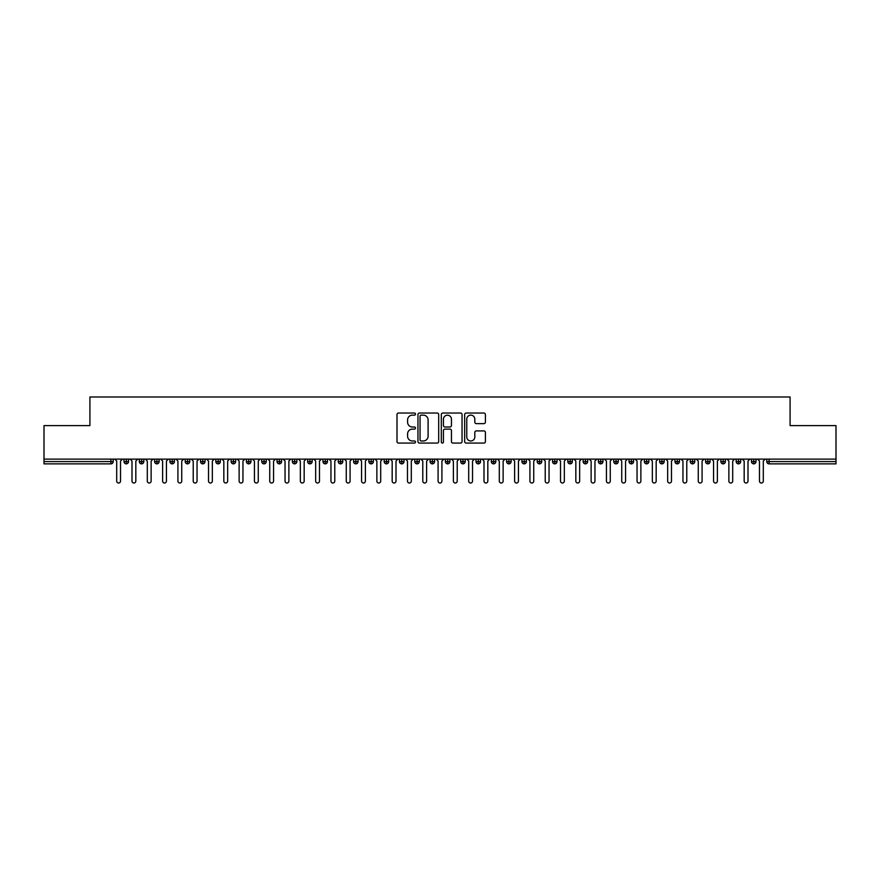 <?xml version="1.0" encoding="UTF-8"?>
<svg xmlns="http://www.w3.org/2000/svg" width="880" height="880" viewBox="0 0 880 880"><rect width="100%" height="100%" fill="white"/><g stroke="black" fill="none" stroke-linecap="round" stroke-linejoin="round"><path stroke-width="1.32" d="M415.514 414.095A1.056 1.056 0 0 0 414.458 413.039L398.497 413.039A1.507 1.507 0 0 0 397.001 414.546L397.001 441.584A1.507 1.507 0 0 0 398.497 443.08L414.458 443.08A1.056 1.056 0 0 0 415.514 442.035A1.056 1.056 0 0 0 414.458 440.979L412.401 440.979A4.807 4.807 0 0 1 407.594 436.172L407.594 433.917A4.807 4.807 0 0 1 412.401 429.11L414.458 429.11A1.056 1.056 0 0 0 415.514 428.065A1.056 1.056 0 0 0 414.458 427.009L412.401 427.009A4.807 4.807 0 0 1 407.594 422.202L407.594 419.947A4.807 4.807 0 0 1 412.401 415.14L414.458 415.14A1.056 1.056 0 0 0 415.514 414.095M483.901 423.632A1.507 1.507 0 0 0 485.408 422.125L485.408 414.546A1.507 1.507 0 0 0 483.901 413.039L466.18 413.039A1.507 1.507 0 0 0 464.673 414.546L464.673 441.584A1.507 1.507 0 0 0 466.18 443.08L483.901 443.08A1.507 1.507 0 0 0 485.408 441.584L485.408 432.421A1.507 1.507 0 0 0 483.901 430.914L476.311 430.914A1.507 1.507 0 0 0 474.815 432.421L474.815 436.964A4.015 4.015 0 0 1 470.8 440.979A4.015 4.015 0 0 1 466.774 436.964L466.774 419.166A4.015 4.015 0 0 1 470.8 415.14A4.015 4.015 0 0 1 474.815 419.166L474.815 422.125A1.507 1.507 0 0 0 476.311 423.632L483.901 423.632M44 459.129L836 459.129L836 425.612L790.086 425.612L790.086 396.99L89.914 396.99L89.914 425.612L44 425.612L44 461.582L110.913 461.582L110.913 459.129M438.691 414.546A1.507 1.507 0 0 0 437.184 413.039L419.452 413.039A1.507 1.507 0 0 0 417.956 414.546L417.956 441.584A1.507 1.507 0 0 0 419.452 443.08L437.184 443.08A1.507 1.507 0 0 0 438.691 441.584L438.691 414.546M442.816 413.039L460.548 413.039A1.507 1.507 0 0 1 462.044 414.546L462.044 441.584A1.507 1.507 0 0 1 460.548 443.08L452.958 443.08A1.507 1.507 0 0 1 451.451 441.584L451.451 430.617A1.507 1.507 0 0 0 449.955 429.11L444.917 429.11A1.507 1.507 0 0 0 443.421 430.617L443.421 442.035A1.056 1.056 0 0 1 442.365 443.08A1.056 1.056 0 0 1 441.309 442.035L441.309 414.546A1.507 1.507 0 0 1 442.816 413.039M113.212 461.582L110.913 461.582L110.913 463.87A2.299 2.299 0 0 0 113.212 461.582L113.212 459.129L113.212 461.582A2.299 2.299 0 0 1 110.913 463.87L44 463.87L44 461.582M836 459.129L836 463.87L769.087 463.87A2.299 2.299 0 0 1 766.788 461.582L766.788 459.129M126.302 459.129L126.302 463.87A2.299 2.299 0 0 1 124.003 461.582L124.003 459.129L124.003 461.582A2.299 2.299 0 0 0 126.302 463.87A2.299 2.299 0 0 0 128.513 461.582L128.513 459.129M141.603 459.129L141.603 463.87A2.299 2.299 0 0 1 139.304 461.582L139.304 459.129L139.304 461.582A2.299 2.299 0 0 0 141.603 463.87A2.299 2.299 0 0 0 143.825 461.582L143.825 459.129M156.904 459.129L156.904 463.87A2.299 2.299 0 0 1 154.616 461.582L154.616 459.129L154.616 461.582A2.299 2.299 0 0 0 156.904 463.87A2.299 2.299 0 0 0 159.126 461.582L159.126 459.129M172.216 459.129L172.216 463.87A2.299 2.299 0 0 1 169.917 461.582L169.917 459.129L169.917 461.582A2.299 2.299 0 0 0 172.216 463.87A2.299 2.299 0 0 0 174.427 461.582L174.427 459.129M187.517 459.129L187.517 463.87A2.299 2.299 0 0 1 185.218 461.582L185.218 459.129L185.218 461.582A2.299 2.299 0 0 0 187.517 463.87A2.299 2.299 0 0 0 189.739 461.582L189.739 459.129M202.818 459.129L202.818 463.87A2.299 2.299 0 0 1 200.53 461.582L200.53 459.129L200.53 461.582A2.299 2.299 0 0 0 202.818 463.87A2.299 2.299 0 0 0 205.04 461.582L205.04 459.129M218.13 459.129L218.13 463.87A2.299 2.299 0 0 1 215.831 461.582L215.831 459.129L215.831 461.582A2.299 2.299 0 0 0 218.13 463.87A2.299 2.299 0 0 0 220.341 461.582L220.341 459.129M233.431 459.129L233.431 463.87A2.299 2.299 0 0 1 231.132 461.582L231.132 459.129L231.132 461.582A2.299 2.299 0 0 0 233.431 463.87A2.299 2.299 0 0 0 235.653 461.582L235.653 459.129M248.732 459.129L248.732 463.87A2.299 2.299 0 0 1 246.433 461.582L246.433 459.129L246.433 461.582A2.299 2.299 0 0 0 248.732 463.87A2.299 2.299 0 0 0 250.954 461.582L250.954 459.129M264.033 459.129L264.033 463.87A2.299 2.299 0 0 1 261.745 461.582L261.745 459.129L261.745 461.582A2.299 2.299 0 0 0 264.033 463.87A2.299 2.299 0 0 0 266.255 461.582L266.255 459.129M279.345 459.129L279.345 463.87A2.299 2.299 0 0 1 277.046 461.582L277.046 459.129L277.046 461.582A2.299 2.299 0 0 0 279.345 463.87A2.299 2.299 0 0 0 281.567 461.582L281.567 459.129M294.646 459.129L294.646 463.87A2.299 2.299 0 0 1 292.347 461.582L292.347 459.129L292.347 461.582A2.299 2.299 0 0 0 294.646 463.87A2.299 2.299 0 0 0 296.868 461.582L296.868 459.129M309.947 459.129L309.947 463.87A2.299 2.299 0 0 1 307.659 461.582A2.299 2.299 0 0 0 309.947 463.87A2.299 2.299 0 0 1 307.659 461.582L307.659 459.129M312.169 459.129L312.169 461.582A2.299 2.299 0 0 1 309.947 463.87A2.299 2.299 0 0 0 312.169 461.582L307.659 461.582M325.259 463.87A2.299 2.299 0 0 1 322.96 461.582L322.96 459.129L322.96 461.582A2.299 2.299 0 0 0 325.259 463.87A2.299 2.299 0 0 0 327.47 461.582L327.47 459.129L327.47 461.582A2.299 2.299 0 0 1 325.259 463.87L325.259 461.582L327.47 461.582M340.56 459.129L340.56 463.87A2.299 2.299 0 0 1 338.261 461.582L338.261 459.129L338.261 461.582A2.299 2.299 0 0 0 340.56 463.87A2.299 2.299 0 0 0 342.782 461.582L342.782 459.129M355.861 459.129L355.861 463.87A2.299 2.299 0 0 1 353.573 461.582L353.573 459.129L353.573 461.582A2.299 2.299 0 0 0 355.861 463.87A2.299 2.299 0 0 0 358.083 461.582L358.083 459.129M371.173 459.129L371.173 461.582L368.874 461.582L368.874 459.129L368.874 461.582A2.299 2.299 0 0 0 371.173 463.87A2.299 2.299 0 0 0 373.384 461.582L373.384 459.129L373.384 461.582A2.299 2.299 0 0 1 371.173 463.87A2.299 2.299 0 0 1 368.874 461.582A2.299 2.299 0 0 0 371.173 463.87L371.173 461.582L373.384 461.582M386.474 459.129L386.474 463.87A2.299 2.299 0 0 1 384.175 461.582L384.175 459.129L384.175 461.582A2.299 2.299 0 0 0 386.474 463.87A2.299 2.299 0 0 0 388.696 461.582L388.696 459.129M401.775 459.129L401.775 463.87A2.299 2.299 0 0 1 399.487 461.582L399.487 459.129L399.487 461.582A2.299 2.299 0 0 0 401.775 463.87A2.299 2.299 0 0 0 403.997 461.582L403.997 459.129M417.087 459.129L417.087 463.87A2.299 2.299 0 0 1 414.788 461.582L414.788 459.129L414.788 461.582A2.299 2.299 0 0 0 417.087 463.87A2.299 2.299 0 0 0 419.298 461.582L419.298 459.129M432.388 459.129L432.388 463.87A2.299 2.299 0 0 1 430.089 461.582L430.089 459.129M434.61 459.129L434.61 461.582A2.299 2.299 0 0 1 432.388 463.87A2.299 2.299 0 0 0 434.61 461.582L430.089 461.582A2.299 2.299 0 0 0 432.388 463.87M447.689 459.129L447.689 463.87A2.299 2.299 0 0 1 445.39 461.582L445.39 459.129L445.39 461.582A2.299 2.299 0 0 0 447.689 463.87A2.299 2.299 0 0 0 449.911 461.582L449.911 459.129M462.99 459.129L462.99 463.87A2.299 2.299 0 0 1 460.702 461.582L460.702 459.129M465.212 459.129L465.212 461.582A2.299 2.299 0 0 1 462.99 463.87A2.299 2.299 0 0 0 465.212 461.582L460.702 461.582A2.299 2.299 0 0 0 462.99 463.87M478.302 459.129L478.302 463.87A2.299 2.299 0 0 1 476.003 461.582L476.003 459.129M480.513 459.129L480.513 461.582A2.299 2.299 0 0 1 478.302 463.87A2.299 2.299 0 0 0 480.513 461.582L476.003 461.582A2.299 2.299 0 0 0 478.302 463.87M493.603 459.129L493.603 463.87A2.299 2.299 0 0 1 491.304 461.582A2.299 2.299 0 0 0 493.603 463.87A2.299 2.299 0 0 1 491.304 461.582L491.304 459.129M495.825 459.129L495.825 461.582L495.825 459.129M508.904 459.129L508.904 463.87A2.299 2.299 0 0 1 506.616 461.582L506.616 459.129M511.126 459.129L511.126 461.582A2.299 2.299 0 0 1 508.904 463.87A2.299 2.299 0 0 0 511.126 461.582L506.616 461.582A2.299 2.299 0 0 0 508.904 463.87M524.216 459.129L524.216 463.87A2.299 2.299 0 0 1 521.917 461.582L521.917 459.129M526.427 459.129L526.427 461.582A2.299 2.299 0 0 1 524.216 463.87A2.299 2.299 0 0 0 526.427 461.582L521.917 461.582A2.299 2.299 0 0 0 524.216 463.87M539.517 459.129L539.517 463.87A2.299 2.299 0 0 1 537.218 461.582L537.218 459.129M541.739 459.129L541.739 461.582A2.299 2.299 0 0 1 539.517 463.87A2.299 2.299 0 0 0 541.739 461.582L537.218 461.582A2.299 2.299 0 0 0 539.517 463.87M554.818 459.129L554.818 463.87A2.299 2.299 0 0 1 552.53 461.582L552.53 459.129M557.04 459.129L557.04 461.582A2.299 2.299 0 0 1 554.818 463.87A2.299 2.299 0 0 0 557.04 461.582L552.53 461.582A2.299 2.299 0 0 0 554.818 463.87M570.13 459.129L570.13 463.87A2.299 2.299 0 0 1 567.831 461.582L567.831 459.129M572.341 459.129L572.341 461.582L572.341 459.129M585.431 459.129L585.431 463.87A2.299 2.299 0 0 1 583.132 461.582L583.132 459.129M587.653 459.129L587.653 461.582A2.299 2.299 0 0 1 585.431 463.87A2.299 2.299 0 0 0 587.653 461.582L583.132 461.582A2.299 2.299 0 0 0 585.431 463.87M600.732 459.129L600.732 463.87A2.299 2.299 0 0 1 598.433 461.582L598.433 459.129L598.433 461.582A2.299 2.299 0 0 0 600.732 463.87A2.299 2.299 0 0 0 602.954 461.582L602.954 459.129M616.033 459.129L616.033 463.87A2.299 2.299 0 0 1 613.745 461.582L613.745 459.129M618.255 459.129L618.255 461.582L618.255 459.129M631.345 459.129L631.345 463.87A2.299 2.299 0 0 1 629.046 461.582A2.299 2.299 0 0 0 631.345 463.87A2.299 2.299 0 0 1 629.046 461.582L629.046 459.129M633.567 459.129L633.567 461.582L633.567 459.129M646.646 459.129L646.646 463.87A2.299 2.299 0 0 1 644.347 461.582L644.347 459.129L644.347 461.582A2.299 2.299 0 0 0 646.646 463.87A2.299 2.299 0 0 0 648.868 461.582L648.868 459.129M661.947 459.129L661.947 463.87A2.299 2.299 0 0 1 659.659 461.582A2.299 2.299 0 0 0 661.947 463.87A2.299 2.299 0 0 1 659.659 461.582L659.659 459.129M664.169 459.129L664.169 461.582A2.299 2.299 0 0 1 661.947 463.87A2.299 2.299 0 0 0 664.169 461.582L659.659 461.582M677.259 459.129L677.259 463.87A2.299 2.299 0 0 1 674.96 461.582L674.96 459.129L674.96 461.582A2.299 2.299 0 0 0 677.259 463.87A2.299 2.299 0 0 0 679.47 461.582L679.47 459.129M692.56 459.129L692.56 463.87A2.299 2.299 0 0 1 690.261 461.582L690.261 459.129M694.782 459.129L694.782 461.582L694.782 459.129M707.861 459.129L707.861 463.87A2.299 2.299 0 0 1 705.573 461.582A2.299 2.299 0 0 0 707.861 463.87A2.299 2.299 0 0 1 705.573 461.582L705.573 459.129M710.083 459.129L710.083 461.582L710.083 459.129M723.173 459.129L723.173 463.87A2.299 2.299 0 0 1 720.874 461.582L720.874 459.129M725.384 459.129L725.384 461.582L725.384 459.129M738.474 459.129L738.474 463.87A2.299 2.299 0 0 1 736.175 461.582L736.175 459.129M740.696 459.129L740.696 461.582A2.299 2.299 0 0 1 738.474 463.87A2.299 2.299 0 0 0 740.696 461.582L736.175 461.582A2.299 2.299 0 0 0 738.474 463.87M753.775 459.129L753.775 463.87A2.299 2.299 0 0 1 751.487 461.582A2.299 2.299 0 0 0 753.775 463.87A2.299 2.299 0 0 1 751.487 461.582L751.487 459.129M755.997 459.129L755.997 461.582A2.299 2.299 0 0 1 753.775 463.87A2.299 2.299 0 0 0 755.997 461.582L751.487 461.582M325.259 459.129L325.259 461.582L322.96 461.582M493.603 463.87A2.299 2.299 0 0 0 495.825 461.582A2.299 2.299 0 0 1 493.603 463.87M570.13 463.87A2.299 2.299 0 0 0 572.341 461.582A2.299 2.299 0 0 1 570.13 463.87A2.299 2.299 0 0 1 567.831 461.582L572.341 461.582M616.033 463.87A2.299 2.299 0 0 0 618.255 461.582A2.299 2.299 0 0 1 616.033 463.87A2.299 2.299 0 0 1 613.745 461.582L618.255 461.582M631.345 463.87A2.299 2.299 0 0 0 633.567 461.582A2.299 2.299 0 0 1 631.345 463.87M692.56 463.87A2.299 2.299 0 0 0 694.782 461.582A2.299 2.299 0 0 1 692.56 463.87A2.299 2.299 0 0 1 690.261 461.582L694.782 461.582M707.861 463.87A2.299 2.299 0 0 0 710.083 461.582A2.299 2.299 0 0 1 707.861 463.87M723.173 463.87A2.299 2.299 0 0 0 725.384 461.582A2.299 2.299 0 0 1 723.173 463.87A2.299 2.299 0 0 1 720.874 461.582L725.384 461.582M769.087 463.87A2.299 2.299 0 0 1 766.788 461.582A2.299 2.299 0 0 0 769.087 463.87L769.087 461.582L836 461.582M421.113 415.14A1.056 1.056 0 0 0 420.057 416.196L420.057 439.934A1.056 1.056 0 0 0 421.113 440.979L423.291 440.979A4.807 4.807 0 0 0 428.098 436.172L428.098 419.947A4.807 4.807 0 0 0 423.291 415.14L421.113 415.14M451.451 419.232A4.015 4.015 0 0 0 447.436 415.217A4.015 4.015 0 0 0 443.421 419.232L443.421 425.513A1.507 1.507 0 0 0 444.917 427.009L449.955 427.009A1.507 1.507 0 0 0 451.451 425.513L451.451 419.232M116.699 481.096L116.699 461.043L116.699 481.096A1.914 1.914 0 0 0 118.613 483.01A1.914 1.914 0 0 0 120.527 481.096L120.527 461.043L120.527 481.096M122.43 459.129L120.527 461.043M116.699 461.043L114.785 459.129M132 481.096L132 461.043L132 481.096A1.914 1.914 0 0 0 133.914 483.01A1.914 1.914 0 0 0 135.828 481.096L135.828 461.043L135.828 481.096M147.301 481.096L147.301 461.043L147.301 481.096A1.914 1.914 0 0 0 149.215 483.01A1.914 1.914 0 0 0 151.129 481.096L151.129 461.043L151.129 481.096M162.613 481.096L162.613 461.043L162.613 481.096A1.914 1.914 0 0 0 164.527 483.01A1.914 1.914 0 0 0 166.43 481.096L166.43 461.043L166.43 481.096M177.914 481.096L177.914 461.043L177.914 481.096A1.914 1.914 0 0 0 179.828 483.01A1.914 1.914 0 0 0 181.742 481.096L181.742 461.043L181.742 481.096M137.742 459.129L135.828 461.043M132 461.043L130.086 459.129M153.043 459.129L151.129 461.043M147.301 461.043L145.387 459.129M168.344 459.129L166.43 461.043M162.613 461.043L160.699 459.129M183.656 459.129L181.742 461.043M177.914 461.043L176 459.129M193.215 481.096L193.215 461.043L193.215 481.096A1.914 1.914 0 0 0 195.129 483.01A1.914 1.914 0 0 0 197.043 481.096L197.043 461.043L197.043 481.096M198.957 459.129L197.043 461.043M193.215 461.043L191.301 459.129M208.527 481.096L208.527 461.043L208.527 481.096A1.914 1.914 0 0 0 210.43 483.01A1.914 1.914 0 0 0 212.344 481.096L212.344 461.043L212.344 481.096M223.828 481.096L223.828 461.043L223.828 481.096A1.914 1.914 0 0 0 225.742 483.01A1.914 1.914 0 0 0 227.656 481.096L227.656 461.043L227.656 481.096M239.129 481.096L239.129 461.043L239.129 481.096A1.914 1.914 0 0 0 241.043 483.01A1.914 1.914 0 0 0 242.957 481.096L242.957 461.043L242.957 481.096M254.43 481.096L254.43 461.043L254.43 481.096A1.914 1.914 0 0 0 256.344 483.01A1.914 1.914 0 0 0 258.258 481.096L258.258 461.043L258.258 481.096M214.258 459.129L212.344 461.043M208.527 461.043L206.613 459.129M229.57 459.129L227.656 461.043M223.828 461.043L221.914 459.129M244.871 459.129L242.957 461.043M239.129 461.043L237.215 459.129M260.172 459.129L258.258 461.043M254.43 461.043L252.527 459.129M269.742 481.096L269.742 461.043L269.742 481.096A1.914 1.914 0 0 0 271.656 483.01A1.914 1.914 0 0 0 273.57 481.096L273.57 461.043L273.57 481.096M285.043 481.096L285.043 461.043L285.043 481.096A1.914 1.914 0 0 0 286.957 483.01A1.914 1.914 0 0 0 288.871 481.096L288.871 461.043L288.871 481.096M300.344 481.096L300.344 461.043L300.344 481.096A1.914 1.914 0 0 0 302.258 483.01A1.914 1.914 0 0 0 304.172 481.096L304.172 461.043L304.172 481.096M315.656 481.096L315.656 461.043L315.656 481.096A1.914 1.914 0 0 0 317.57 483.01A1.914 1.914 0 0 0 319.473 481.096L319.473 461.043L319.473 481.096M330.957 481.096L330.957 461.043L330.957 481.096A1.914 1.914 0 0 0 332.871 483.01A1.914 1.914 0 0 0 334.785 481.096L334.785 461.043L334.785 481.096M275.473 459.129L273.57 461.043M269.742 461.043L267.828 459.129M290.785 459.129L288.871 461.043M285.043 461.043L283.129 459.129M306.086 459.129L304.172 461.043M300.344 461.043L298.43 459.129M321.387 459.129L319.473 461.043M315.656 461.043L313.742 459.129M336.699 459.129L334.785 461.043M330.957 461.043L329.043 459.129M346.258 481.096L346.258 461.043L346.258 481.096A1.914 1.914 0 0 0 348.172 483.01A1.914 1.914 0 0 0 350.086 481.096L350.086 461.043L350.086 481.096M352 459.129L350.086 461.043M346.258 461.043L344.344 459.129M361.57 481.096L361.57 461.043L361.57 481.096A1.914 1.914 0 0 0 363.473 483.01A1.914 1.914 0 0 0 365.387 481.096L365.387 461.043L365.387 481.096M367.301 459.129L365.387 461.043M361.57 461.043L359.656 459.129M376.871 481.096L376.871 461.043L376.871 481.096A1.914 1.914 0 0 0 378.785 483.01A1.914 1.914 0 0 0 380.699 481.096L380.699 461.043L380.699 481.096M382.613 459.129L380.699 461.043M376.871 461.043L374.957 459.129M392.172 481.096L392.172 461.043L392.172 481.096A1.914 1.914 0 0 0 394.086 483.01A1.914 1.914 0 0 0 396 481.096L396 461.043L396 481.096M397.914 459.129L396 461.043M392.172 461.043L390.258 459.129M407.473 481.096L407.473 461.043L407.473 481.096A1.914 1.914 0 0 0 409.387 483.01A1.914 1.914 0 0 0 411.301 481.096L411.301 461.043L411.301 481.096M413.215 459.129L411.301 461.043M407.473 461.043L405.57 459.129M422.785 481.096L422.785 461.043L422.785 481.096A1.914 1.914 0 0 0 424.699 483.01A1.914 1.914 0 0 0 426.613 481.096L426.613 461.043L426.613 481.096M428.527 459.129L426.613 461.043M422.785 461.043L420.871 459.129M438.086 481.096L438.086 461.043L438.086 481.096A1.914 1.914 0 0 0 440 483.01A1.914 1.914 0 0 0 441.914 481.096L441.914 461.043L441.914 481.096M443.828 459.129L441.914 461.043M438.086 461.043L436.172 459.129M453.387 481.096L453.387 461.043L453.387 481.096A1.914 1.914 0 0 0 455.301 483.01A1.914 1.914 0 0 0 457.215 481.096L457.215 461.043L457.215 481.096M459.129 459.129L457.215 461.043M453.387 461.043L451.473 459.129M468.699 481.096L468.699 461.043L468.699 481.096A1.914 1.914 0 0 0 470.613 483.01A1.914 1.914 0 0 0 472.527 481.096L472.527 461.043L472.527 481.096M474.43 459.129L472.527 461.043M468.699 461.043L466.785 459.129M484 481.096L484 461.043L484 481.096A1.914 1.914 0 0 0 485.914 483.01A1.914 1.914 0 0 0 487.828 481.096L487.828 461.043L487.828 481.096M489.742 459.129L487.828 461.043M484 461.043L482.086 459.129M499.301 481.096L499.301 461.043L499.301 481.096A1.914 1.914 0 0 0 501.215 483.01A1.914 1.914 0 0 0 503.129 481.096L503.129 461.043L503.129 481.096M505.043 459.129L503.129 461.043M499.301 461.043L497.387 459.129M514.613 481.096L514.613 461.043L514.613 481.096A1.914 1.914 0 0 0 516.527 483.01A1.914 1.914 0 0 0 518.43 481.096L518.43 461.043L518.43 481.096M520.344 459.129L518.43 461.043M514.613 461.043L512.699 459.129M529.914 481.096L529.914 461.043L529.914 481.096A1.914 1.914 0 0 0 531.828 483.01A1.914 1.914 0 0 0 533.742 481.096L533.742 461.043L533.742 481.096M535.656 459.129L533.742 461.043M529.914 461.043L528 459.129M545.215 481.096L545.215 461.043L545.215 481.096A1.914 1.914 0 0 0 547.129 483.01A1.914 1.914 0 0 0 549.043 481.096L549.043 461.043L549.043 481.096M550.957 459.129L549.043 461.043M545.215 461.043L543.301 459.129M560.527 481.096L560.527 461.043L560.527 481.096A1.914 1.914 0 0 0 562.43 483.01A1.914 1.914 0 0 0 564.344 481.096L564.344 461.043L564.344 481.096M566.258 459.129L564.344 461.043M560.527 461.043L558.613 459.129M575.828 481.096L575.828 461.043L575.828 481.096A1.914 1.914 0 0 0 577.742 483.01A1.914 1.914 0 0 0 579.656 481.096L579.656 461.043L579.656 481.096M581.57 459.129L579.656 461.043M575.828 461.043L573.914 459.129M591.129 481.096L591.129 461.043L591.129 481.096A1.914 1.914 0 0 0 593.043 483.01A1.914 1.914 0 0 0 594.957 481.096L594.957 461.043L594.957 481.096M596.871 459.129L594.957 461.043M591.129 461.043L589.215 459.129M606.43 481.096L606.43 461.043L606.43 481.096A1.914 1.914 0 0 0 608.344 483.01A1.914 1.914 0 0 0 610.258 481.096L610.258 461.043L610.258 481.096M612.172 459.129L610.258 461.043M606.43 461.043L604.527 459.129M621.742 481.096L621.742 461.043L621.742 481.096A1.914 1.914 0 0 0 623.656 483.01A1.914 1.914 0 0 0 625.57 481.096L625.57 461.043L625.57 481.096M627.473 459.129L625.57 461.043M621.742 461.043L619.828 459.129M637.043 481.096L637.043 461.043L637.043 481.096A1.914 1.914 0 0 0 638.957 483.01A1.914 1.914 0 0 0 640.871 481.096L640.871 461.043L640.871 481.096M642.785 459.129L640.871 461.043M637.043 461.043L635.129 459.129M652.344 481.096L652.344 461.043L652.344 481.096A1.914 1.914 0 0 0 654.258 483.01A1.914 1.914 0 0 0 656.172 481.096L656.172 461.043L656.172 481.096M658.086 459.129L656.172 461.043M652.344 461.043L650.43 459.129M667.656 481.096L667.656 461.043L667.656 481.096A1.914 1.914 0 0 0 669.57 483.01A1.914 1.914 0 0 0 671.473 481.096L671.473 461.043L671.473 481.096M673.387 459.129L671.473 461.043M667.656 461.043L665.742 459.129M682.957 481.096L682.957 461.043L682.957 481.096A1.914 1.914 0 0 0 684.871 483.01A1.914 1.914 0 0 0 686.785 481.096L686.785 461.043L686.785 481.096M688.699 459.129L686.785 461.043M682.957 461.043L681.043 459.129M698.258 481.096L698.258 461.043L698.258 481.096A1.914 1.914 0 0 0 700.172 483.01A1.914 1.914 0 0 0 702.086 481.096L702.086 461.043L702.086 481.096M704 459.129L702.086 461.043M698.258 461.043L696.344 459.129M713.57 481.096L713.57 461.043L713.57 481.096A1.914 1.914 0 0 0 715.473 483.01A1.914 1.914 0 0 0 717.387 481.096L717.387 461.043L717.387 481.096M719.301 459.129L717.387 461.043M713.57 461.043L711.656 459.129M728.871 481.096L728.871 461.043L728.871 481.096A1.914 1.914 0 0 0 730.785 483.01A1.914 1.914 0 0 0 732.699 481.096L732.699 461.043L732.699 481.096M734.613 459.129L732.699 461.043M728.871 461.043L726.957 459.129M744.172 481.096L744.172 461.043L744.172 481.096A1.914 1.914 0 0 0 746.086 483.01A1.914 1.914 0 0 0 748 481.096L748 461.043L748 481.096M749.914 459.129L748 461.043M744.172 461.043L742.258 459.129M759.473 481.096L759.473 461.043L759.473 481.096A1.914 1.914 0 0 0 761.387 483.01A1.914 1.914 0 0 0 763.301 481.096L763.301 461.043L763.301 481.096M765.215 459.129L763.301 461.043M759.473 461.043L757.57 459.129M769.087 459.129L769.087 461.582L766.788 461.582M124.003 461.582A2.299 2.299 0 0 0 126.302 463.87A2.299 2.299 0 0 0 128.513 461.582L124.003 461.582M139.304 461.582A2.299 2.299 0 0 0 141.603 463.87A2.299 2.299 0 0 0 143.825 461.582L139.304 461.582M154.616 461.582A2.299 2.299 0 0 0 156.904 463.87A2.299 2.299 0 0 0 159.126 461.582L154.616 461.582M169.917 461.582A2.299 2.299 0 0 0 172.216 463.87A2.299 2.299 0 0 0 174.427 461.582L169.917 461.582M185.218 461.582A2.299 2.299 0 0 0 187.517 463.87A2.299 2.299 0 0 0 189.739 461.582L185.218 461.582M200.53 461.582L205.04 461.582A2.299 2.299 0 0 1 202.818 463.87M215.831 461.582A2.299 2.299 0 0 0 218.13 463.87A2.299 2.299 0 0 0 220.341 461.582L215.831 461.582M231.132 461.582L235.653 461.582A2.299 2.299 0 0 1 233.431 463.87M246.433 461.582A2.299 2.299 0 0 0 248.732 463.87A2.299 2.299 0 0 0 250.954 461.582L246.433 461.582M261.745 461.582A2.299 2.299 0 0 0 264.033 463.87A2.299 2.299 0 0 0 266.255 461.582L261.745 461.582M277.046 461.582A2.299 2.299 0 0 0 279.345 463.87A2.299 2.299 0 0 0 281.567 461.582L277.046 461.582M292.347 461.582A2.299 2.299 0 0 0 294.646 463.87A2.299 2.299 0 0 0 296.868 461.582L292.347 461.582M338.261 461.582L342.782 461.582A2.299 2.299 0 0 1 340.56 463.87M353.573 461.582A2.299 2.299 0 0 0 355.861 463.87A2.299 2.299 0 0 0 358.083 461.582L353.573 461.582M384.175 461.582L388.696 461.582A2.299 2.299 0 0 1 386.474 463.87M399.487 461.582A2.299 2.299 0 0 0 401.775 463.87A2.299 2.299 0 0 0 403.997 461.582L399.487 461.582M414.788 461.582L419.298 461.582A2.299 2.299 0 0 1 417.087 463.87M445.39 461.582L449.911 461.582A2.299 2.299 0 0 1 447.689 463.87M491.304 461.582L495.825 461.582M598.433 461.582L602.954 461.582A2.299 2.299 0 0 1 600.732 463.87M629.046 461.582L633.567 461.582M644.347 461.582A2.299 2.299 0 0 0 646.646 463.87A2.299 2.299 0 0 0 648.868 461.582L644.347 461.582M674.96 461.582L679.47 461.582A2.299 2.299 0 0 1 677.259 463.87M705.573 461.582L710.083 461.582"/></g></svg>
